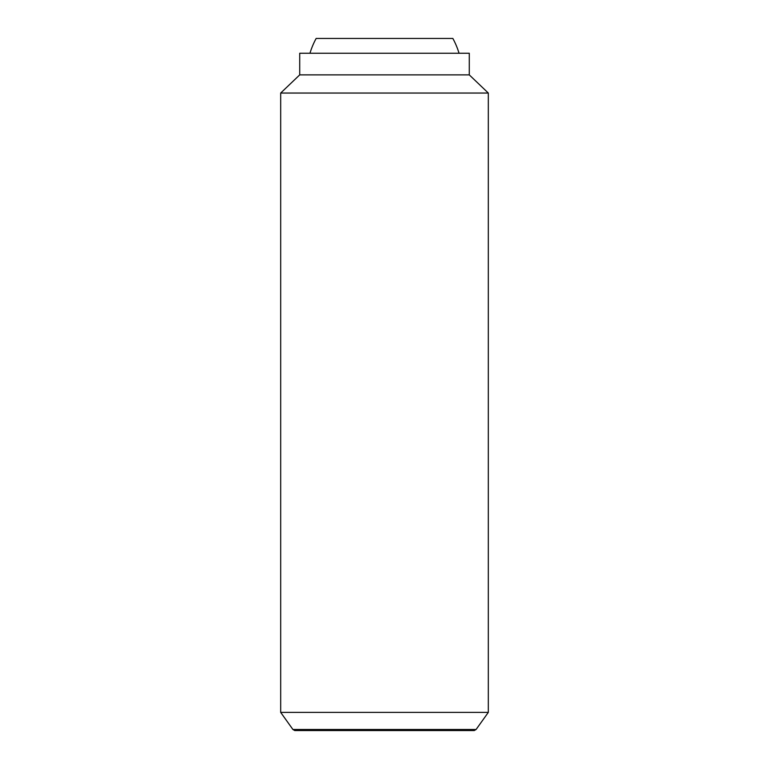 <?xml version="1.0" encoding="UTF-8"?>
<svg xmlns="http://www.w3.org/2000/svg" width="769" height="769" viewBox="0 0 769 769"><rect width="100%" height="100%" fill="white"/><g stroke="black" fill="none" stroke-linecap="round" stroke-linejoin="round"><path stroke-width="1.15" d="M459.045 53.253A77.861 77.861 0 0 0 452.845 38.45L316.155 38.45A77.861 77.861 0 0 0 309.955 53.253M280.685 712.382L292.912 729.493L294.738 730.55L474.262 730.55L476.088 729.493L488.315 712.382L488.315 93.049L469.282 74.881L469.282 53.253L299.718 53.253L299.718 74.881L280.685 93.049L280.685 712.382L488.315 712.382M292.912 729.493L476.088 729.493M469.282 74.881L299.718 74.881M488.315 93.049L280.685 93.049"/></g></svg>
